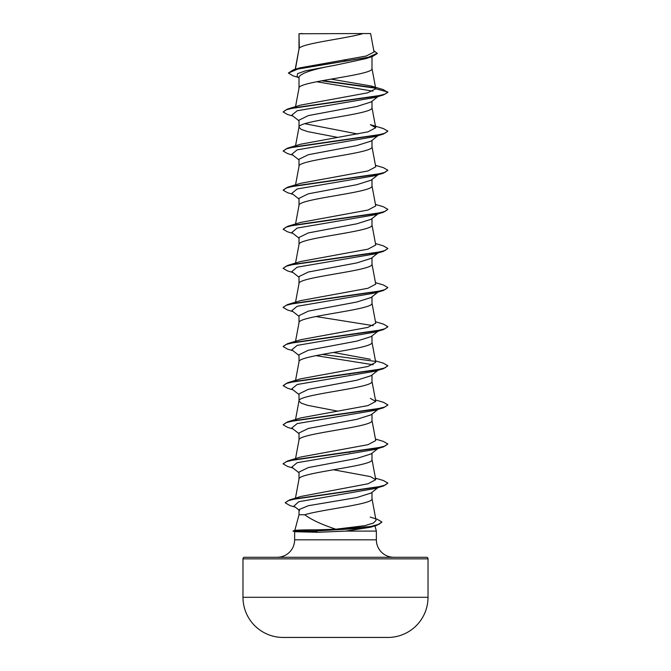 <?xml version="1.0" encoding="UTF-8"?>
<svg xmlns="http://www.w3.org/2000/svg" width="671" height="671" viewBox="0 0 671 671"><rect width="100%" height="100%" fill="white"/><g stroke="black" fill="none" stroke-linecap="round" stroke-linejoin="round"><path stroke-width="1.01" d="M388.098 637.442A9252.662 9252.662 0 0 1 386.823 637.45L284.177 637.45A9252.662 9252.662 0 0 1 282.902 637.442L388.098 637.442A40.151 40.151 0 0 0 428.023 597.291L428.023 558.859L242.977 558.859L242.977 597.291L428.023 597.291M282.902 637.442A40.151 40.151 0 0 1 242.977 597.291M370.216 517.081L377.194 519.22L381.933 522.046L376.85 525.318L370.358 527.272L345.708 531.096L317.584 532.288L294.804 531.717L293.11 530.937L315.907 530.937L317.735 529.813L335.861 529.201C321.854 524.613 311.478 519.799 304.751 514.758L299.014 514.758L294.804 530.484M428.023 558.859A1.568 1.568 0 0 0 426.454 557.282L244.546 557.282A1.568 1.568 0 0 0 242.977 558.859M393.827 557.282A17.454 17.454 0 0 1 376.364 539.828L294.636 539.828A17.454 17.454 0 0 1 277.173 557.282L393.827 557.282M294.787 530.535C295.542 530.082 303.191 529.847 317.735 529.813M374.963 525.879L376.364 531.096L376.364 539.828M294.636 531.675L294.636 539.828M345.708 531.096L376.364 531.096M378.016 487.607L371.113 493.017L356.762 497.555L308.358 505.708L299.014 509.574L299.014 514.758M371.986 492.329L371.986 498.746C374.007 504.08 321.954 509.423 304.751 514.758M299.3 33.751L363.112 33.55C346.873 38.448 302.336 43.347 299.3 48.245L299.014 33.751L299.014 48.933M295.416 69.205L299.014 49.033M298.352 77.433L293.017 75.806L288.396 73.038L298.218 68.92L372.355 56.557L365.628 58.687L335.5 65.171C313.307 69.113 301.145 73.047 299.014 76.98L299.014 88.136C296.758 81.619 374.242 75.102 371.986 68.585L371.986 56.666M295.542 106.647L299.014 88.136M378.016 96.557L371.113 101.958L356.746 106.504L308.325 115.605L299.014 120.151L299.014 127.146M371.986 101.271L371.986 107.687C374.242 114.204 296.758 120.721 299.014 127.238L301.212 129.411L307.553 131.583L337.547 137.362M378.016 135.659L371.113 141.069L356.729 145.607L308.325 154.707L299.014 159.253L299.014 166.349C296.758 159.832 374.242 153.315 371.986 146.798L371.986 140.382M295.542 184.861L299.014 166.349M378.016 174.77L371.105 180.18L356.72 184.718L308.341 193.81L299.014 198.356L299.014 205.351M371.986 179.484L371.986 185.901C374.242 192.418 296.758 198.935 299.014 205.452M378.016 213.873L371.113 219.274L356.754 223.82L308.325 232.921L299.014 237.467L299.014 244.462M371.986 218.587L371.986 225.003C374.242 231.52 296.758 238.037 299.014 244.554M378.016 252.975L371.113 258.385L356.72 262.931L308.325 272.023L299.014 276.569L299.014 283.565M371.986 257.698L371.986 264.114C374.242 270.631 296.758 277.148 299.014 283.665M378.016 292.086L371.113 297.488L356.729 302.034L308.341 311.126L299.014 315.672L299.014 322.667M371.986 296.8L371.986 303.217C374.242 309.734 296.758 316.251 299.014 322.768M378.016 331.189L371.113 336.59L356.754 341.136L308.325 350.237L299.014 354.783L299.014 361.778M371.986 335.911L371.986 342.319C374.242 348.836 296.758 355.353 299.014 361.879M371.113 375.693L356.72 380.247L308.325 389.339L299.014 393.885L299.014 400.881M371.986 375.014L371.986 381.43C374.242 387.947 296.758 394.464 299.014 400.981L301.212 403.154L307.553 405.326L337.547 411.105M378.016 409.402L371.113 414.804L356.746 419.35L308.341 428.442L299.014 432.996L299.014 439.983M371.986 414.116L371.986 420.532C374.242 427.05 296.758 433.567 299.014 440.084M378.016 448.505L371.113 453.906L356.754 458.452L308.325 467.553L299.014 472.099L299.014 479.094M371.986 453.227L371.986 459.635C374.242 466.16 296.758 472.678 299.014 479.195M343.577 60.197L347.813 60.952M304.777 123.69L357.828 134.024M348.769 373.965L349.826 374.166M348.769 452.179L349.826 452.371M288.396 73.038L293.47 69.784L299.945 67.846L366.19 56.028L374.049 52.002L370.602 33.55L363.112 33.55M372.9 91.155L316.62 81.745M299.014 77.962L297.119 76.46L297.58 73.634L305.565 70.816L335.5 65.171M375.534 88.178L321.526 80.805M372.355 56.557L377.32 53.521L373.789 50.602M299.014 120.83L291.793 115.177L297.161 110.757L374.871 97.496L383.376 94.972L387.872 92.372L383.233 89.587L371.038 85.98L330.996 79.128M375.139 87.775L322.558 80.612M293.47 69.784L368.178 57.337L377.32 53.194M375.76 88.798L367.414 92.883L300.633 105.095L287.624 109.004L376.188 96.288L384.869 94.166L387.872 92.044L375.76 88.798L371.038 85.98M335.861 529.201L364.848 525.67L373.378 523.061L376.054 520.453L371.969 498.545M375.458 478.155L383.376 480.503L387.872 483.103L384.936 485.2L376.448 487.289L289.729 499.861L301.002 496.431L368.052 483.774L375.735 479.673L370.358 476.595L333.453 469.767M375.458 439.044L383.376 441.401L387.872 443.992L384.869 446.114L376.196 448.236L287.624 460.952L300.625 457.043L367.934 444.697L375.735 440.57M375.458 399.941L383.376 402.29L387.872 404.89L384.869 407.012L376.196 409.125L287.624 421.841L300.633 417.941L367.951 405.586L375.743 401.468L370.367 398.389M375.458 360.839L383.376 363.187L387.872 365.787L384.869 367.901L376.196 370.023L287.624 382.738L300.625 378.838L367.943 366.483L375.735 362.357M370.358 359.279L333.453 352.443M375.458 321.728L383.376 324.085L387.872 326.676L384.869 328.798L376.196 330.92L287.624 343.636L300.625 339.727L367.934 327.381L375.743 323.254L371.969 303.015M375.458 282.625L383.376 284.974L387.872 287.574L384.869 289.696L376.196 291.81L287.624 304.525L300.633 300.625L367.951 288.27L375.743 284.152L371.969 263.913M375.458 243.523L383.376 245.871L387.872 248.471L384.869 250.585L376.188 252.707L287.624 265.422L300.625 261.522L367.934 249.167L375.735 245.041M375.458 204.412L383.376 206.769L387.872 209.36L384.869 211.482L376.188 213.604L287.624 226.32L300.625 222.411L367.943 210.057L375.743 205.938L371.969 185.699M375.458 165.309L383.376 167.658L387.872 170.258L384.869 172.38L376.188 174.494L287.624 187.209L300.633 183.309L367.951 170.954L375.743 166.836L371.969 146.597M287.624 148.106L300.625 144.206L367.943 131.851L375.735 127.725L370.358 124.647L383.376 128.555L387.872 131.155L384.869 133.269L376.188 135.391L287.624 148.106L283.128 151.034L287.624 153.625L292.984 155.211M387.872 131.155L383.376 134.074L374.871 136.607L297.161 149.859L291.793 154.28L299.014 159.933M387.872 170.258L383.376 173.185L374.871 175.71L297.161 188.97L291.793 193.391L299.014 199.035M387.872 209.36L383.376 212.288L374.871 214.812L297.161 228.073L291.793 232.493L299.014 238.146M387.872 248.471L383.376 251.39L374.871 253.923L297.161 267.175L291.793 271.596L299.014 277.249M379.107 291.231L378.293 291.726M387.872 287.574L383.376 290.501L374.871 293.026L297.161 306.286L291.793 310.707L299.014 316.351M315.924 316.519L373.202 325.661M387.855 326.844L383.376 329.604L374.871 332.137L297.161 345.389L291.793 349.809L299.014 355.462M315.924 355.622L373.202 364.772M387.872 365.787L383.376 368.706L374.871 371.239L297.161 384.5L291.793 388.912L299.014 394.565M379.107 408.547L378.293 409.042M387.855 405.049L383.376 407.817L374.871 410.342L297.161 423.602L291.793 428.023L299.014 433.667M387.872 443.992L383.376 446.92L374.871 449.453L297.161 462.705L291.793 467.125L299.014 472.778M378.293 487.255L374.871 488.555L298.721 501.723L293.94 506.119L299.652 510.564M383.376 94.972L294.812 107.687L286.131 109.809L283.128 111.923L287.624 114.523L292.984 116.108M383.376 134.074L294.812 146.79L286.131 148.912L283.128 151.034M383.376 173.185L294.812 185.901L286.131 188.014L283.128 190.136L287.624 192.736L292.984 194.322M383.376 212.288L294.812 225.003L286.131 227.125L283.128 229.239L287.624 231.839L292.984 233.424M383.376 251.39L294.812 264.106L286.131 266.228L283.128 268.35L287.624 270.941L292.984 272.527M383.376 290.501L294.804 303.217L286.131 305.33L283.128 307.452L287.624 310.052L292.984 311.638M383.376 329.604L294.804 342.319L286.131 344.441L283.128 346.555L287.624 349.155L292.984 350.74M383.376 368.706L294.804 381.43L286.131 383.544L283.128 385.666L287.624 388.257L292.984 389.851M383.376 407.817L294.804 420.532L286.131 422.655L283.128 424.768L287.624 427.368L292.984 428.954M383.376 446.92L294.804 459.635L286.131 461.757L283.128 463.879L287.624 466.471L292.984 468.056M387.872 483.103L383.376 486.03L296.389 498.628L288.085 500.725L285.234 502.831L290.006 505.573L295.223 507.117M376.85 525.318L362.382 528.287L315.907 530.937L370.702 526.492L379.014 524.269L381.933 522.046M287.624 109.004L283.128 111.923M287.624 187.209L283.128 190.136M287.624 226.32L283.128 229.239M287.624 265.422L283.128 268.35M287.624 304.525L283.145 307.293M287.624 343.636L283.145 346.395M322.231 354.414L374.988 361.325M287.624 382.738L283.128 385.666M287.624 421.841L283.128 424.768M287.624 460.952L283.145 463.711M289.729 499.861L285.25 502.663M302.227 33.55L299.014 33.751M293.11 531.264L315.907 531.264L317.584 532.288M295.458 498.142L299.031 478.993M375.743 479.673L371.969 459.442M295.542 458.603L299.031 439.891M375.743 440.57L371.969 420.331M295.542 419.492L299.031 400.78M375.743 401.468L371.969 381.229M295.542 380.39L299.031 361.677M375.743 362.357L371.969 342.126M295.542 341.279L299.031 322.575M295.542 302.176L299.031 283.464M295.542 263.074L299.031 244.361M375.743 245.041L371.969 224.81M295.542 223.963L299.031 205.251M295.542 145.758L299.031 127.045M375.743 127.725L371.969 107.494M375.743 88.631L371.969 68.383M295.223 69.264L299.031 48.832M374.871 488.555L383.376 486.03M378.016 370.291L371.113 375.701M294.98 530.434L293.11 530.937"/></g></svg>
